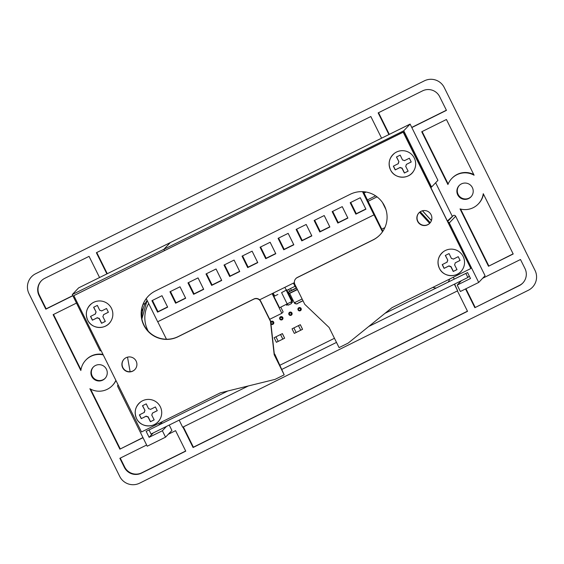 <?xml version="1.0" encoding="UTF-8"?>
<svg xmlns="http://www.w3.org/2000/svg" width="564" height="564" viewBox="0 0 564 564"><rect width="100%" height="100%" fill="white"/><g stroke="black" fill="none" stroke-linecap="round" stroke-linejoin="round"><path stroke-width="0.85" d="M141.331 313.697L142.156 313.295L141.331 313.704M234.088 260.082L239.742 271.524L229.675 276.501L224.014 265.059L234.088 260.082M224.542 264.798L230.105 276.05L239.651 271.333M229.675 276.501L230.105 276.05M270.135 242.266L275.796 253.715L265.722 258.693L260.067 247.243L270.135 242.266M260.589 246.983L266.152 258.234L275.697 253.518M265.722 258.693L266.152 258.234M306.189 224.458L311.843 235.9L301.775 240.877L296.114 229.435L306.189 224.458M296.643 229.174L302.205 240.426L311.751 235.71M301.775 240.877L302.205 240.426M180.015 286.794L185.669 298.243L175.601 303.221L169.94 291.771L180.015 286.794M170.469 291.51L176.031 302.769L185.577 298.053M175.601 303.221L176.031 302.769M342.235 206.643L347.896 218.092L337.822 223.069L332.168 211.62L342.235 206.643M332.689 211.359L338.252 222.611L347.798 217.894M337.822 223.069L338.252 222.611M216.061 268.986L221.722 280.435L211.648 285.405L205.994 273.963L216.061 268.986M206.516 273.702L212.078 284.954L221.624 280.238M211.648 285.405L212.078 284.954M360.262 197.738L365.916 209.188L355.849 214.158L350.188 202.716L360.262 197.738M350.716 202.455L356.279 213.707L365.824 208.99M355.849 214.158L356.279 213.707M198.042 277.89L203.696 289.339L193.621 294.316L187.967 282.867L198.042 277.89M188.496 282.606L194.058 293.858L203.597 289.142M193.621 294.316L194.058 293.858M161.988 295.705L167.649 307.147L157.575 312.125L151.913 300.683L161.988 295.705M152.442 300.422L158.005 311.673L167.55 306.957M157.575 312.125L158.005 311.673M288.162 233.362L293.823 244.811L283.748 249.781L278.087 238.339L288.162 233.362M278.616 238.078L284.178 249.33L293.724 244.614M283.748 249.781L284.178 249.33M252.115 251.17L257.769 262.62L247.695 267.597L242.041 256.148L252.115 251.17M242.569 255.887L248.132 267.146L257.678 262.429M247.695 267.597L248.132 267.146M324.215 215.547L329.869 226.996L319.795 231.973L314.141 220.524L324.215 215.547M314.67 220.263L320.232 231.522L329.771 226.806M319.795 231.973L320.232 231.522M382.822 231.31L363.392 191.704M166.458 339.218L157.737 321.734M294.387 282.634L259.644 299.801M146.245 298.617L157.68 321.755L374.024 214.842L382.484 231.804M362.497 191.654L373.981 214.884M293.421 283.107L294.979 286.258L295.317 286.089L293.766 282.938M280.78 307.14L283.149 311.927L281.859 313.295L269.705 319.294M281.859 313.295L272.137 293.625M278.891 306.696L279.554 307.747L292.067 301.402M272.377 293.513L279.004 306.64M281.584 292.617L286.456 290.051L281.584 292.617L287.196 303.968M286.639 289.748L292.427 301.028L292.032 301.345M286.456 290.051L292.067 301.409L286.456 290.051M286.667 289.797L292.208 301.254M292.427 301.028L286.597 289.896M273.829 296.452L277.876 294.45M295.071 286.279L287.09 290.227M288.669 289.445L289.579 291.278L296.121 288.042M290.502 288.542L291.412 290.368L290.509 288.535M288.091 292.258L296.283 288.211M163.934 249.281L403.746 130.792L431.552 187.051L437.925 180.353L410.113 124.087L170.307 242.576L163.934 249.281L164.385 250.197L163.842 249.323L170.229 242.661M447.478 220.884L453.089 215.751A1.636 1.636 43.6 0 1 455.663 216.238L485.068 275.74L478.702 282.437L460.386 291.489L457.221 285.074L470.496 278.517L467.556 272.56L454.274 279.124L453.336 277.22M169.235 425.052L171.914 430.466L165.541 437.163L147.232 446.216L117.805 386.678A1.636 1.636 43.6 0 1 118.087 384.831A1.636 1.636 43.6 0 1 118.095 384.817L118.087 384.831M101.111 350.604L100.068 350.794L72.277 294.563L78.643 287.866L170.215 242.626M410.113 124.087L403.746 130.792M72.277 294.563L163.842 249.323M158.745 423.409L159.436 424.805L146.154 431.361L149.1 437.311L162.376 430.755L165.541 437.163M162.552 421.519L159.436 424.805M130.129 371.718L127.513 357.153M448.056 222.04A1.636 1.636 43.6 0 1 449.289 222.935L478.702 282.437M419.546 212.29L429.662 223.351M431.552 187.051L430.959 187.601M461.373 280.703L457.221 285.074M153.253 432.948L149.1 437.311M166.528 426.384L162.376 430.755M457.728 194.855A8.171 8.171 43.6 0 1 459.124 185.591A8.171 8.171 43.6 0 1 472.364 187.593A8.171 8.171 43.6 0 1 470.968 196.857A8.171 8.171 43.6 0 1 457.728 194.855M471.173 196.632A8.171 8.171 43.6 0 1 458.144 194.418A8.171 8.171 43.6 0 1 459.336 185.38M91.777 376.456A8.171 8.171 43.6 0 1 93.173 367.192A8.171 8.171 43.6 0 1 106.413 369.187A8.171 8.171 43.6 0 1 105.017 378.451A8.171 8.171 43.6 0 1 91.777 376.456M105.221 378.232A8.171 8.171 43.6 0 1 92.193 376.019A8.171 8.171 43.6 0 1 93.384 366.974M454.351 284.171L457.644 290.805L182.687 427.244L179.162 420.145M454.605 284.052L457.644 290.805M488.494 266.257L513.198 253.997L483.263 193.699A18.386 18.386 43.6 0 1 460.027 208.913L488.494 266.257L513.12 253.849M483.468 194.115A18.386 18.386 43.6 0 1 478.695 203.555L478.371 203.893M451.715 178.555A18.386 18.386 43.6 0 1 474.091 175.221L446.427 119.497L421.724 131.757L447.922 184.527A18.386 18.386 43.6 0 1 451.715 178.555L452.039 178.217A18.386 18.386 43.6 0 1 473.739 174.516M115.874 380.34A18.386 18.386 43.6 0 1 89.887 388.737L119.885 449.17L142.946 437.544M115.958 380.51A18.386 18.386 43.6 0 1 112.744 385.149L112.419 385.494M76.485 303.079L53.122 314.67L80.849 370.527A18.386 18.386 43.6 0 1 85.763 360.156L86.088 359.811A18.386 18.386 43.6 0 1 103.022 354.453M85.763 360.156A18.386 18.386 43.6 0 1 103.254 354.918M460.598 209.061L488.819 265.912M90.564 389.111L120.21 448.831M139.618 483.172A14.812 14.812 43.6 0 1 119.765 476.488L28.968 293.583A14.812 14.812 43.6 0 1 35.652 273.737L424.382 80.828A14.812 14.812 43.6 0 1 444.235 87.512L535.032 270.417A14.812 14.812 43.6 0 1 528.348 290.263L139.618 483.172M457.404 290.918L467.535 311.321L193.071 447.52L182.94 427.117M435.641 182.75L452.356 216.428M143.016 437.692L119.885 449.17M72.862 295.748L45.825 309.164L39.015 295.444A12.768 12.768 43.6 0 1 44.775 278.327L89.056 256.359L99.567 277.53M168.298 434.273L175.58 430.656L185.753 451.151L141.472 473.125A12.768 12.768 43.6 0 1 124.362 467.366L119.864 458.306L146.64 445.017M482.657 278.271L520.487 259.503L524.985 268.556A12.768 12.768 43.6 0 1 519.225 285.673L474.853 307.69L465.547 288.937M388.913 134.563L378.155 112.892L422.528 90.874A12.768 12.768 43.6 0 1 439.638 96.634L446.455 110.361L411.826 127.549M106.892 273.914L96.373 252.721L370.837 116.522L381.588 138.187M53.517 314.472L80.962 369.765M422.119 131.56L448.147 183.977M183.335 426.92L193.396 447.181L467.464 311.18M41.362 280.801A12.768 12.768 -136.4 0 0 39.339 295.099L46.149 308.825L72.791 295.606M120.259 458.109L124.679 467.02A12.768 12.768 -136.4 0 0 141.797 472.787L185.683 451.01M474.853 307.69L519.55 285.328A12.768 12.768 -136.4 0 0 522.962 282.86M465.942 288.74L475.177 307.352M378.55 112.694L389.308 134.373M411.755 127.401L446.385 110.22M96.768 252.531L107.287 273.716M301.106 308.466A1.685 1.685 43.6 0 1 300.816 310.369A1.685 1.685 43.6 0 1 298.088 309.96A1.685 1.685 43.6 0 1 298.37 308.05A1.685 1.685 43.6 0 1 301.106 308.466M291.955 312.999A1.685 1.685 43.6 0 1 291.666 314.909A1.685 1.685 43.6 0 1 288.937 314.5A1.685 1.685 43.6 0 1 289.226 312.59A1.685 1.685 43.6 0 1 291.955 312.999M282.804 317.539A1.685 1.685 43.6 0 1 282.515 319.45A1.685 1.685 43.6 0 1 279.786 319.041A1.685 1.685 43.6 0 1 280.075 317.13A1.685 1.685 43.6 0 1 282.804 317.539M270.72 321.938A1.685 1.685 43.6 0 1 273.653 322.079A1.685 1.685 43.6 0 1 270.953 324.011M282.811 339.112L280.541 334.537L282.367 333.627L284.637 338.203L278.228 341.389L276.388 342.299L274.118 337.723L275.944 336.814L278.214 341.389L275.958 336.814L280.527 334.544L282.797 339.119M284.637 338.203L282.402 333.592L280.527 334.544M275.944 336.814L274.118 337.723M280.562 334.501L275.958 336.814M300.739 330.215L298.469 325.639L300.302 324.73L302.572 329.305L300.732 330.222L296.156 332.492L293.886 327.917L298.462 325.647L300.732 330.222M302.572 329.305L300.337 324.695L293.886 327.917L296.149 332.492L294.316 333.402L292.046 328.826L293.914 327.881L292.046 328.826M291.489 302.868A0.564 0.564 -136.4 0 0 291.426 302.953L291.398 302.988A0.564 0.564 43.6 0 1 291.63 302.769L292.483 302.325L292.039 301.43M291.398 302.988L290.953 302.1L291.419 302.967A0.564 0.564 -136.4 0 0 291.447 303.559L288.282 305.145A0.564 0.564 43.6 0 0 287.823 304.764L287.379 303.876M292.011 301.465L292.455 302.36M291.419 303.587A0.564 0.564 43.6 0 1 291.391 302.995M286.272 304.426L286.674 305.23L287.499 304.821A0.564 0.564 43.6 0 1 287.809 304.764L287.372 303.883M291.059 314.564L291.264 314.352A1.008 1.008 -136.4 0 0 291.433 313.21A1.008 1.008 -136.4 0 0 289.804 312.964L289.6 313.182A1.008 1.008 43.6 0 1 291.228 313.429A1.008 1.008 43.6 0 1 291.059 314.564A1.008 1.008 43.6 0 1 289.431 314.317A1.008 1.008 43.6 0 1 289.6 313.182M272.757 323.644L272.962 323.433A1.008 1.008 -136.4 0 0 273.138 322.291A1.008 1.008 -136.4 0 0 271.51 322.044L271.305 322.263A1.008 1.008 43.6 0 1 272.934 322.502A1.008 1.008 43.6 0 1 272.757 323.644A1.008 1.008 43.6 0 1 271.129 323.398A1.008 1.008 43.6 0 1 271.305 322.263M281.908 319.104L282.113 318.893A1.008 1.008 -136.4 0 0 282.289 317.751A1.008 1.008 -136.4 0 0 280.653 317.504L280.449 317.722A1.008 1.008 43.6 0 1 282.078 317.969A1.008 1.008 43.6 0 1 281.908 319.104A1.008 1.008 43.6 0 1 280.28 318.857A1.008 1.008 43.6 0 1 280.449 317.722M300.21 310.024L300.415 309.812A1.008 1.008 -136.4 0 0 300.584 308.67A1.008 1.008 -136.4 0 0 298.955 308.423L298.751 308.642A1.008 1.008 43.6 0 1 300.379 308.889A1.008 1.008 43.6 0 1 300.21 310.024A1.008 1.008 43.6 0 1 298.575 309.777A1.008 1.008 43.6 0 1 298.751 308.642M297.207 277.615L297.383 277.425A5.104 5.104 -136.4 0 0 295.952 278.482L295.776 278.672A5.104 5.104 43.6 0 1 297.207 277.615L372.91 240.045A25.535 25.535 -136.4 0 0 382.103 202.011A25.535 25.535 -136.4 0 0 350.202 194.298L155.333 291.003A25.535 25.535 -136.4 0 0 146.139 329.031A25.535 25.535 -136.4 0 0 178.041 336.75L253.751 299.181A5.104 5.104 43.6 0 1 260.596 301.486L270.452 321.339L274.189 354.721L284.185 374.849L275.035 379.389L220.362 392.833L141.501 431.968L73.828 295.642L403.182 132.202L470.855 268.527L391.994 307.662L348.228 343.067L339.077 347.607L329.087 327.48L304.757 304.313L294.901 284.46A5.104 5.104 43.6 0 1 295.776 278.672M260.596 301.486L260.772 301.296A5.104 5.104 -136.4 0 0 253.927 298.99L253.751 299.181M417.635 221.384A7.508 7.508 43.6 0 1 418.918 212.875A7.508 7.508 43.6 0 1 431.086 214.715A7.508 7.508 43.6 0 1 429.803 223.224A7.508 7.508 43.6 0 1 417.635 221.384M419.01 212.783A7.508 7.508 -136.4 0 0 417.818 221.194A7.508 7.508 -136.4 0 0 429.895 223.125M122.684 367.756A7.508 7.508 43.6 0 1 123.967 359.247A7.508 7.508 43.6 0 1 136.128 361.08A7.508 7.508 43.6 0 1 134.845 369.589A7.508 7.508 43.6 0 1 122.684 367.756M124.052 359.148A7.508 7.508 -136.4 0 0 122.86 367.566A7.508 7.508 -136.4 0 0 134.937 369.498M274.351 354.319L274.189 354.721M284.185 374.849L274.767 354.114M148.269 296.185A25.535 25.535 -136.4 0 0 178.224 336.56L253.927 298.99M297.383 277.425L373.093 239.855A25.535 25.535 -136.4 0 0 380.157 234.673M260.772 301.296L270.628 321.149L274.372 354.53M73.828 295.642L403.366 132.011L470.855 268.527M432.863 287.386A13.282 13.275 -136.4 0 0 436.155 288.042M448.161 282.106A13.282 13.275 -136.4 0 0 449.656 279.053M443.551 251.593C438.087 256.148 436.698 261.717 439.384 268.302A13.282 13.275 -136.4 0 0 462.452 269.571A13.282 13.275 -136.4 0 0 443.551 251.593A13.282 13.275 -136.4 0 0 439.384 268.295C443.374 277.382 457.489 278.158 462.452 269.571M459.159 258.552L460.09 260.427L455.183 262.88A4.075 4.075 -136.4 0 1 454.549 264.763L457.002 269.599L453.252 271.46L450.798 266.624A4.075 4.075 -136.4 0 1 448.916 265.989L444.079 268.372L442.218 264.622L447.189 262.105A4.075 4.075 -136.4 0 1 447.816 260.223L445.306 255.45L449.057 253.588L451.44 258.495A4.075 4.075 -136.4 0 1 453.322 259.13L458.229 256.676L459.159 258.552M453.252 271.46L456.981 269.557M448.916 265.989L449.05 265.856A4.075 4.075 -136.4 0 0 450.932 266.49L453.35 271.362M444.079 268.372L449.05 265.856M442.338 264.565L444.178 268.274M455.183 262.88L460.069 260.385M445.419 255.393L447.816 260.223M447.689 260.356A4.075 4.075 -136.4 0 0 447.055 262.239M140.725 401.871C135.261 406.425 133.872 411.988 136.558 418.573A13.282 13.275 -136.4 0 0 159.626 419.842A13.282 13.275 -136.4 0 0 140.725 401.871A13.282 13.275 -136.4 0 0 136.558 418.573C140.549 427.653 154.663 428.436 159.626 419.842M156.334 408.829L157.264 410.698L152.358 413.151A4.075 4.075 -136.4 0 1 151.73 415.034L154.176 419.87L150.426 421.731L147.972 416.902A4.075 4.075 -136.4 0 1 146.09 416.267L141.254 418.643L139.393 414.892L144.363 412.376A4.075 4.075 -136.4 0 1 144.99 410.493L142.48 405.72L146.231 403.859L148.614 408.766A4.075 4.075 -136.4 0 1 150.496 409.401L155.403 406.947L156.334 408.829M150.426 421.731L154.155 419.827M146.09 416.267L146.224 416.126A4.075 4.075 -136.4 0 0 148.106 416.761L150.525 421.632M141.254 418.643L146.224 416.126M139.512 414.836L141.352 418.544M152.358 413.151L157.243 410.655M142.593 405.664L144.99 410.493M144.863 410.627A4.075 4.075 -136.4 0 0 144.229 412.51M469.269 276.029L467.873 277.495L465.85 273.406M454.26 279.095L385.029 313.302M334.452 338.287L279.73 365.324M227.722 391.021L159.499 424.727M248.379 385.945L151.053 434.033L149.03 429.944M467.873 277.495L368.736 326.478M336.496 342.404L281.774 369.441M394.673 153.147C389.216 157.701 387.828 163.264 390.514 169.849A13.282 13.275 -136.4 0 0 413.581 171.118A13.282 13.275 -136.4 0 0 394.673 153.147A13.282 13.275 -136.4 0 0 390.514 169.849C394.504 178.929 408.618 179.712 413.581 171.118M410.289 160.105L411.219 161.981L406.313 164.434A4.075 4.075 -136.4 0 1 405.678 166.317L408.132 171.153L404.381 173.014L401.928 168.178A4.075 4.075 -136.4 0 1 400.045 167.543L395.209 169.919L393.348 166.168L398.311 163.652A4.075 4.075 -136.4 0 1 398.945 161.769L396.436 156.996L400.186 155.135L402.569 160.042A4.075 4.075 -136.4 0 1 404.451 160.677L409.358 158.223L410.289 160.105M404.381 173.014L408.11 171.111M400.045 167.543L400.179 167.402A4.075 4.075 -136.4 0 0 402.061 168.037L404.48 172.908M395.209 169.919L400.179 167.402M393.468 166.112L395.308 169.82M406.313 164.434L411.198 161.938M396.548 156.94L398.945 161.769M398.819 161.91A4.075 4.075 -136.4 0 0 398.184 163.793M91.854 303.418C86.391 307.972 85.002 313.542 87.688 320.119A13.282 13.275 -136.4 0 0 110.755 321.395A13.282 13.275 -136.4 0 0 91.854 303.418A13.282 13.275 -136.4 0 0 87.688 320.119C91.678 329.207 105.792 329.982 110.755 321.395M107.463 310.376L108.394 312.252L103.487 314.705A4.075 4.075 -136.4 0 1 102.852 316.587L105.306 321.424L101.555 323.285L99.102 318.448A4.075 4.075 -136.4 0 1 97.219 317.814L92.383 320.197L90.522 316.446L95.492 313.929A4.075 4.075 -136.4 0 1 96.12 312.047L93.61 307.274L97.36 305.413L99.743 310.32A4.075 4.075 -136.4 0 1 101.626 310.954L106.533 308.501L107.463 310.376M101.555 323.285L105.285 321.381M97.219 317.814L97.353 317.68A4.075 4.075 -136.4 0 0 99.236 318.315L101.654 323.186M92.383 320.197L97.353 317.68M90.642 316.39L92.482 320.098M103.487 314.705L108.373 312.209M93.723 307.218L96.12 312.047M95.993 312.181A4.075 4.075 -136.4 0 0 95.358 314.063M430.269 222.681L420.258 211.761M431.418 220.623L422.408 210.802M431.439 220.552L422.478 210.781M430.981 220.087L431.749 219.382M147.105 300.351A31.168 31.161 -136.4 0 0 141.881 318.935L147.105 300.351M148.24 331.146A28.151 28.144 43.6 0 1 148.663 303.517M143.059 304.447L145.357 303.312M141.663 309.58L143.122 308.861M141.493 310.785L142.77 310.158M295.487 287.104L296.086 286.85M364.055 193.036L366.064 192.042M368.137 201.299L377.027 196.864M375.589 195.842L367.453 199.91M381.772 229.167L384.845 227.644M286.237 290.277L291.849 301.634M284.876 287.33L286.293 290.192M273.209 293.097L274.668 296.037M302.114 298.998L294.295 302.79A2.009 2.009 -136.4 0 0 295.458 303.799M296.995 303.7L303.002 300.781M303.051 300.76C294.486 304.017 298.765 305.018 294.295 302.79L289.649 293.379L297.447 289.593M289.191 293.428L297.383 289.452M297.313 289.311L289.071 293.435M288.979 293.358L288.366 292.124L289.163 293.442L297.411 289.438M453.089 215.751L447.731 221.391M455.663 216.238L449.289 222.935M142.939 309.516L141.571 310.186M297.052 288.796L295.05 286.23M385.875 209.399L382.505 202.582M289.649 293.379L294.295 302.79"/></g></svg>

